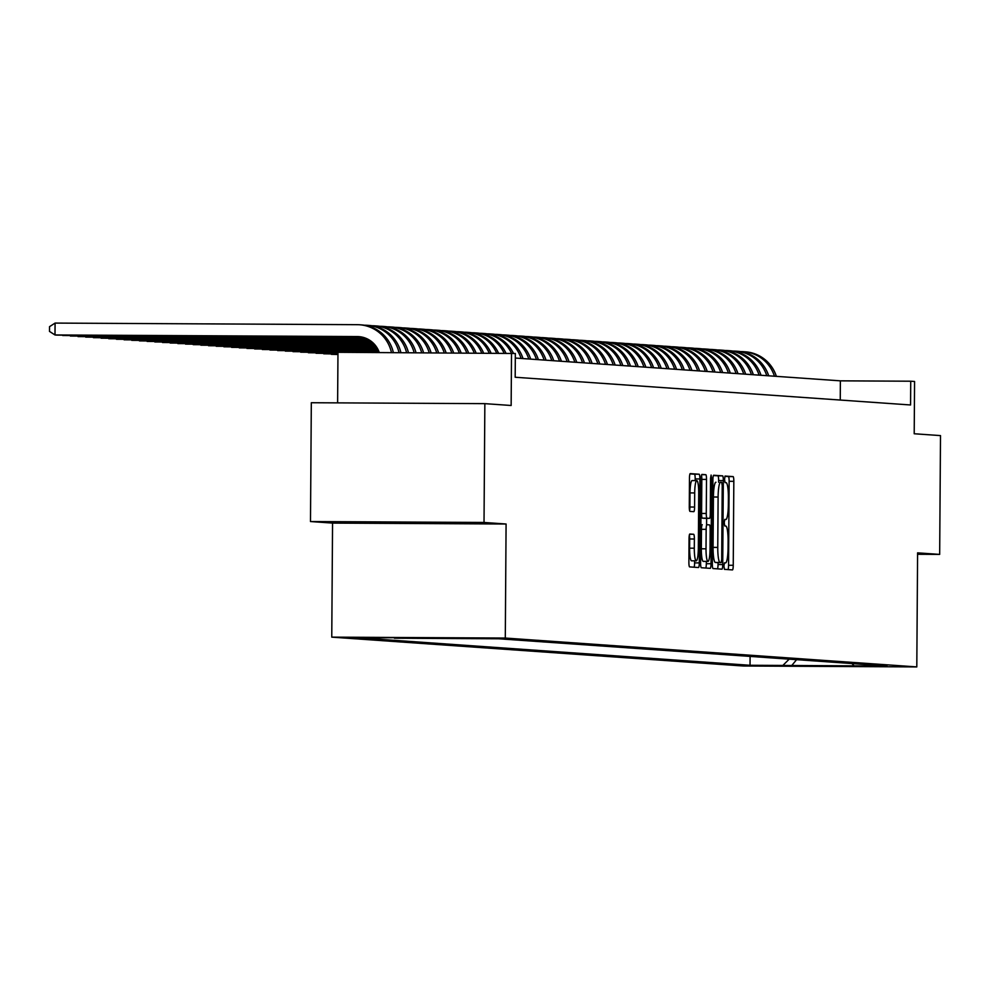 <?xml version="1.0" encoding="UTF-8"?>
<svg xmlns="http://www.w3.org/2000/svg" width="990" height="990" viewBox="0 0 990 990"><rect width="100%" height="100%" fill="white"/><g stroke="black" fill="none" stroke-linecap="round" stroke-linejoin="round"><path stroke-width="1.49" d="M723.938 566.045L724.445 569.349L732.452 569.906A4.665 0.755 90.3 0 0 732.464 569.906A4.665 0.755 90.3 0 0 733.244 565.29L733.825 481.326A4.665 0.755 90.3 0 0 733.107 476.611L725.088 476.054L724.544 479.284L725.051 482.575L726.091 482.65A14.924 2.413 90.3 0 1 728.393 497.747L728.343 504.752A14.924 2.413 90.3 0 1 725.856 519.503L724.791 519.428L724.247 522.658L724.754 525.962L725.781 526.037A14.924 2.413 90.3 0 1 728.096 541.134L728.046 548.126A14.924 2.413 90.3 0 1 725.559 562.889A14.924 2.413 90.3 0 0 725.559 562.889L724.482 562.815L723.938 566.045M377.215 522.534L437.642 522.906L377.215 522.534M349.631 637.634L379.838 637.82L349.631 637.634M689.844 534.018A4.665 0.755 90.3 0 0 689.832 534.018A4.665 0.755 90.3 0 0 689.052 538.622L688.891 562.184A4.665 0.755 90.3 0 0 689.609 566.899L698.507 567.53A4.665 0.755 90.3 0 0 699.287 562.914L699.88 478.95A4.665 0.755 90.3 0 0 699.15 474.235L690.265 473.604A4.665 0.755 90.3 0 0 690.253 473.604A4.665 0.755 90.3 0 0 689.473 478.22L689.275 506.67A4.665 0.755 90.3 0 0 690.005 511.397L693.804 511.657A4.665 0.755 90.3 0 0 693.817 511.657A4.665 0.755 90.3 0 0 694.596 507.041L694.695 492.933A12.474 2.017 90.3 0 1 696.774 480.596A12.474 2.017 90.3 0 1 698.717 493.218L698.334 548.497A12.474 2.017 90.3 0 1 696.255 560.835A12.474 2.017 90.3 0 1 694.299 548.212L694.374 539.005A4.665 0.755 90.3 0 0 693.644 534.278L689.844 534.018M917.594 554.289L939.671 554.4L940.5 435.6L914.203 433.756L914.574 381.484L910.726 381.212L910.565 404.972L515.184 377.252L515.345 353.492L337.974 352.304L337.615 402.868M484.023 522.46L310.489 521.544L332.553 523.091L506.088 524.007L484.023 522.46L484.853 403.648L511.149 405.492L511.508 353.22A35.64 35.17 94 0 0 480.2 333.296L479.519 333.296M506.088 524.007L505.296 638.055L916.802 666.913L743.267 665.998L331.761 637.139L505.296 638.055M939.671 554.4L917.594 552.853L916.802 666.913M712.33 563.83A4.665 0.755 90.3 0 0 713.048 568.545L721.945 569.163A4.665 0.755 90.3 0 0 722.725 564.56L723.319 480.596A4.665 0.755 90.3 0 0 722.589 475.868L713.703 475.25A4.665 0.755 90.3 0 0 713.691 475.25A4.665 0.755 90.3 0 0 712.911 479.865L712.33 563.83M710.226 568.347L701.328 567.728A4.665 0.755 90.3 0 1 700.611 563.001L701.192 479.036A4.665 0.755 90.3 0 1 701.972 474.433A4.665 0.755 90.3 0 0 701.972 474.433L705.783 474.693A4.665 0.755 90.3 0 1 706.514 479.407L706.266 513.464A4.665 0.755 90.3 0 0 706.996 518.178L709.521 518.364A4.665 0.755 90.3 0 0 710.3 513.748L710.548 478.294L711.092 475.064L711.6 478.368L711.006 563.731A4.665 0.755 90.3 0 1 710.226 568.347L710.226 568.347M310.489 521.544L311.318 402.732L484.853 403.648M779.241 665.837L748.279 665.54L779.241 665.837M394.948 637.671L361.573 638.043L750.036 665.28L782.867 665.453L789.179 659.154M394.404 638.216L498.514 638.773L886.99 666.01L782.867 665.453M332.553 523.091L331.761 637.139M910.726 381.212L840.374 380.841L515.32 358.046M840.25 400.047L840.374 380.841M750.098 656.407L750.036 665.28M851.932 663.548L854.16 665.837M796.591 659.674L791.319 666.047M728.034 569.596A4.665 0.755 90.3 0 0 728.553 565.265L729.135 481.301A4.665 0.755 90.3 0 0 728.417 476.586L724.878 476.339M718.616 482.254L718.629 480.571A4.665 0.755 90.3 0 0 717.899 475.844L713.431 475.534M717.515 568.854A4.665 0.755 90.3 0 0 718.035 564.535L718.047 562.567M716.475 562.555L721.166 562.58L721.71 559.35L722.217 485.644L721.722 482.34L720.621 482.266A14.924 2.413 90.3 0 0 720.596 482.266A14.924 2.413 90.3 0 0 718.109 497.029L717.762 547.408A14.924 2.413 90.3 0 0 720.064 562.506L715.374 562.481L720.064 562.506M715.906 482.241L715.931 482.241A14.924 2.413 90.3 0 0 715.906 482.241A14.924 2.413 90.3 0 0 713.419 497.005L718.109 497.029M715.374 562.481A14.924 2.413 90.3 0 1 713.072 547.383L713.419 497.005M704.83 518.339L709.521 518.364L704.83 518.339A4.665 0.755 90.3 0 0 704.843 518.339L702.306 518.154A4.665 0.755 90.3 0 1 701.576 513.439L701.823 479.383A4.665 0.755 90.3 0 0 701.502 475.435M706.637 518.339L706.588 524.712M706.34 561.417L706.316 563.706L711.006 563.731M706.019 548.807A12.474 2.017 90.3 0 0 707.974 561.417A12.474 2.017 90.3 0 0 710.053 549.079L710.189 529.613A4.665 0.755 90.3 0 0 709.471 524.886L706.947 524.712A4.665 0.755 90.3 0 0 706.934 524.712A4.665 0.755 90.3 0 0 706.155 529.328L706.019 548.807L701.328 548.782A12.474 2.017 90.3 0 0 703.284 561.392L707.974 561.417M702.244 524.688L702.257 524.688A4.665 0.755 90.3 0 0 702.244 524.688A4.665 0.755 90.3 0 0 701.465 529.304L706.155 529.328M701.328 548.782L701.465 529.304M705.796 568.037A4.665 0.755 90.3 0 0 706.316 563.706M696.255 560.835L691.565 560.81A12.474 2.017 90.3 0 1 689.609 548.188L689.684 538.981A4.665 0.755 90.3 0 0 689.362 535.021M696.774 480.596L692.084 480.571A12.474 2.017 90.3 0 0 690.005 492.909L694.695 492.933M689.597 510.617A4.665 0.755 90.3 0 0 689.906 507.016L690.005 492.909M695.178 480.596L695.19 478.925A4.665 0.755 90.3 0 0 694.46 474.21L689.993 473.888M694.089 567.221A4.665 0.755 90.3 0 0 694.596 562.889L694.609 560.823M740.545 351.599L741.225 351.599A35.64 35.17 94 0 1 774.452 376.212M743.478 351.685L745.396 351.821A35.64 35.17 94 0 1 776.37 376.349M732.872 351.054L733.553 351.066A35.64 35.17 94 0 1 766.767 375.68M735.793 351.141L737.711 351.277A35.64 35.17 94 0 1 768.698 375.816M725.187 350.522L725.868 350.522A35.64 35.17 94 0 1 759.095 375.136M728.12 350.608L730.038 350.745A35.64 35.17 94 0 1 761.013 375.272M717.515 349.977L718.196 349.99A35.64 35.17 94 0 1 751.422 374.604M720.435 350.064L722.366 350.2A35.64 35.17 94 0 1 753.341 374.74M709.83 349.445L710.523 349.445A35.64 35.17 94 0 1 743.738 374.059M712.763 349.532L714.681 349.668A35.64 35.17 94 0 1 745.656 374.195M702.158 348.901L702.838 348.913A35.64 35.17 94 0 1 736.065 373.527M705.09 348.987L707.009 349.124A35.64 35.17 94 0 1 737.983 373.663M694.485 348.369L695.166 348.369A35.64 35.17 94 0 1 728.38 372.982M697.405 348.455L699.324 348.591A35.64 35.17 94 0 1 730.311 373.119M686.8 347.824L687.481 347.837A35.64 35.17 94 0 1 720.708 372.45M689.733 347.911L691.651 348.047A35.64 35.17 94 0 1 722.626 372.587M679.128 347.292L679.808 347.292A35.64 35.17 94 0 1 713.035 371.906M682.048 347.379L683.979 347.515A35.64 35.17 94 0 1 714.953 372.042M671.443 346.748L672.136 346.76A35.64 35.17 94 0 1 705.35 371.374M674.376 346.834L676.294 346.97A35.64 35.17 94 0 1 707.268 371.51M663.77 346.215L664.451 346.215A35.64 35.17 94 0 1 697.678 370.829M666.703 346.302L668.621 346.438A35.64 35.17 94 0 1 699.596 370.965M656.098 345.671L656.778 345.683A35.64 35.17 94 0 1 690.005 370.297M659.018 345.757L660.936 345.894A35.64 35.17 94 0 1 691.923 370.433M648.413 345.139L649.106 345.139A35.64 35.17 94 0 1 682.32 369.753M651.346 345.225L653.264 345.361A35.64 35.17 94 0 1 684.238 369.889M640.74 344.594L641.421 344.607A35.64 35.17 94 0 1 674.648 369.221M643.661 344.681L645.591 344.817A35.64 35.17 94 0 1 676.566 369.357M337.961 354.383L331.378 354.346L337.961 354.507M633.068 344.062L633.749 344.062A35.64 35.17 94 0 1 666.963 368.676M635.988 344.149L637.907 344.285A35.64 35.17 94 0 1 668.881 368.812M337.961 353.888L323.705 353.814L337.961 354.012M625.383 343.518L626.064 343.53A35.64 35.17 94 0 1 659.291 368.144M628.316 343.604L630.234 343.74A35.64 35.17 94 0 1 661.209 368.28M337.961 353.381L316.033 353.269L337.961 353.504M617.711 342.986L618.391 342.986A35.64 35.17 94 0 1 651.618 367.599M620.631 343.072L622.549 343.208A35.64 35.17 94 0 1 653.536 367.736M337.974 352.886L308.348 352.737L337.974 353.009M610.026 342.441L610.719 342.453A35.64 35.17 94 0 1 643.933 367.067M612.958 342.528L614.877 342.664A35.64 35.17 94 0 1 645.851 367.203M337.974 352.39L300.675 352.193L337.974 352.514M602.353 341.909L603.034 341.909A35.64 35.17 94 0 1 636.261 366.523M605.286 341.996L607.204 342.132A35.64 35.17 94 0 1 638.179 366.659M379.133 352.106L292.99 351.66L379.17 352.23M594.681 341.364L595.361 341.377A35.64 35.17 94 0 1 628.576 365.991M597.601 341.451L599.519 341.587A35.64 35.17 94 0 1 630.494 366.127M378.947 351.611L285.318 351.116L378.997 351.735M586.996 340.832L587.676 340.832A35.64 35.17 94 0 1 620.903 365.446M589.929 340.919L591.847 341.055A35.64 35.17 94 0 1 622.821 365.582M378.749 351.116L277.646 350.584L378.799 351.24M579.323 340.288L580.004 340.3A35.64 35.17 94 0 1 613.231 364.914M582.244 340.374L584.162 340.511A35.64 35.17 94 0 1 615.149 365.05M378.526 350.608L269.961 350.039L378.588 350.732M571.638 339.756L572.331 339.756A35.64 35.17 94 0 1 605.546 364.37M574.571 339.842L576.489 339.978A35.64 35.17 94 0 1 607.464 364.506M378.304 350.114L262.288 349.507L378.366 350.237M563.966 339.211L564.646 339.224A35.64 35.17 94 0 1 597.873 363.837M566.899 339.298L568.817 339.434A35.64 35.17 94 0 1 599.792 363.974M378.069 349.618L254.603 348.963L378.131 349.742M556.293 338.679L556.974 338.679A35.64 35.17 94 0 1 590.189 363.293M559.214 338.766L561.132 338.902A35.64 35.17 94 0 1 592.119 363.429M377.809 349.111L246.931 348.43L377.871 349.247M548.609 338.135L549.289 338.147A35.64 35.17 94 0 1 582.516 362.761M551.541 338.221L553.46 338.357A35.64 35.17 94 0 1 584.434 362.897M377.536 348.616L239.258 347.886L377.611 348.74M540.936 337.602L541.617 337.602A35.64 35.17 94 0 1 574.843 362.216M543.857 337.689L545.775 337.825A35.64 35.17 94 0 1 576.762 362.352M377.252 348.121L231.573 347.354L377.326 348.245M533.251 337.058L533.944 337.07A35.64 35.17 94 0 1 567.159 361.684M536.184 337.144L538.102 337.281A35.64 35.17 94 0 1 569.077 361.82M376.955 347.614L223.901 346.809L377.029 347.75M525.579 336.526L526.259 336.526A35.64 35.17 94 0 1 559.486 361.14M528.511 336.612L530.43 336.749A35.64 35.17 94 0 1 561.404 361.276M376.633 347.119L216.216 346.277L376.707 347.243M517.906 335.981L518.587 335.994A35.64 35.17 94 0 1 551.801 360.607M520.827 336.068L522.745 336.204A35.64 35.17 94 0 1 553.732 360.744M376.287 346.624L208.544 345.733L376.373 346.748M510.221 335.449L510.902 335.449A35.64 35.17 94 0 1 544.129 360.063M513.154 335.536L515.072 335.672A35.64 35.17 94 0 1 546.047 360.199M375.94 346.116L200.871 345.201L376.027 346.24M502.549 334.905L503.229 334.917A35.64 35.17 94 0 1 536.456 359.531M505.469 334.991L507.387 335.127A35.64 35.17 94 0 1 538.374 359.667M375.557 345.621L193.186 344.656L375.656 345.745M494.864 334.373L495.557 334.373A35.64 35.17 94 0 1 528.771 358.986M497.797 334.459L499.715 334.595A35.64 35.17 94 0 1 530.689 359.123M375.161 345.126L185.514 344.124L375.26 345.25M487.191 333.828L487.872 333.84A35.64 35.17 94 0 1 521.099 358.454M490.124 333.915L492.042 334.051A35.64 35.17 94 0 1 523.017 358.59M374.74 344.619L177.829 343.579L374.851 344.743M482.439 333.382L484.358 333.519A35.64 35.17 94 0 1 513.464 353.356M374.294 344.124L170.156 343.047L374.406 344.248M471.834 332.751L472.515 332.764A35.64 35.17 94 0 1 504.108 353.183M474.767 332.838L476.685 332.974A35.64 35.17 94 0 1 505.964 353.183M373.824 343.617L162.484 342.503L373.935 343.74M464.161 332.219L464.842 332.219A35.64 35.17 94 0 1 496.658 353.133M467.082 332.306L469.012 332.442A35.64 35.17 94 0 1 498.514 353.145M373.317 343.122L154.799 341.971L373.44 343.245M456.477 331.675L457.17 331.687A35.64 35.17 94 0 1 489.196 353.096M459.41 331.761L461.328 331.897A35.64 35.17 94 0 1 491.065 353.108M372.785 342.614L147.126 341.426L372.921 342.75M448.804 331.143L449.485 331.143A35.64 35.17 94 0 1 481.734 353.059M451.737 331.229L453.655 331.365A35.64 35.17 94 0 1 483.59 353.071M372.215 342.119L139.442 340.894L372.364 342.243M441.132 330.598L441.812 330.611A35.64 35.17 94 0 1 474.247 353.022M444.052 330.685L445.97 330.821A35.64 35.17 94 0 1 476.116 353.034M371.609 341.624L131.769 340.35L371.757 341.748M433.447 330.066L434.127 330.066A35.64 35.17 94 0 1 466.76 352.985M436.38 330.153L438.298 330.289A35.64 35.17 94 0 1 468.641 352.997M370.953 341.117L124.097 339.818L371.114 341.241M425.774 329.522L426.455 329.534A35.64 35.17 94 0 1 459.273 352.947M428.695 329.608L430.625 329.744A35.64 35.17 94 0 1 461.142 352.947M370.248 340.622L116.412 339.273L370.421 340.746M418.102 328.989L418.782 328.989A35.64 35.17 94 0 1 451.774 352.898M421.022 329.076L422.94 329.212A35.64 35.17 94 0 1 453.643 352.91M369.48 340.114L108.739 338.741L369.678 340.238M410.417 328.445L411.098 328.457A35.64 35.17 94 0 1 444.262 352.861M413.35 328.532L415.268 328.668A35.64 35.17 94 0 1 446.131 352.873M368.639 339.607L101.067 338.196L368.849 339.743M402.744 327.913L403.425 327.913A35.64 35.17 94 0 1 436.739 352.824M405.665 327.999L407.583 328.136A35.64 35.17 94 0 1 438.62 352.836M367.711 339.112L93.382 337.664L367.946 339.236M395.06 327.368L395.753 327.381A35.64 35.17 94 0 1 429.214 352.786M397.992 327.455L399.911 327.591A35.64 35.17 94 0 1 431.096 352.786M366.659 338.605L85.709 337.12L366.931 338.729M387.387 326.836L388.068 326.836A35.64 35.17 94 0 1 421.678 352.737M390.308 326.923L392.238 327.059A35.64 35.17 94 0 1 423.559 352.749M365.446 338.097L78.024 336.588L365.768 338.233M379.714 326.292L380.395 326.304A35.64 35.17 94 0 1 414.129 352.7M382.635 326.378L384.553 326.514A35.64 35.17 94 0 1 416.023 352.712M363.986 337.602L70.352 336.043L364.382 337.726M372.03 325.76L372.71 325.76A35.64 35.17 94 0 1 406.581 352.663M374.963 325.846L376.881 325.982A35.64 35.17 94 0 1 408.474 352.675M362.043 337.083L62.679 335.511L362.6 337.219M364.357 325.215L365.038 325.227A35.64 35.17 94 0 1 399.032 352.626M367.278 325.302L369.196 325.438A35.64 35.17 94 0 1 400.913 352.638M359.729 336.711A23.76 23.451 -86 0 0 359.197 336.699L56.913 335.103L54.995 334.966L49.5 331.415L49.537 326.663L55.081 323.087L357.365 324.683A35.64 35.17 94 0 1 391.458 352.589M379.269 352.514A23.76 23.451 -86 0 0 357.279 336.563L54.995 334.966L55.081 323.087M359.605 324.769L361.523 324.906A35.64 35.17 94 0 1 393.352 352.589M724.383 562.877L725.534 562.889L724.383 562.877M728.417 476.586L733.107 476.611M729.135 481.301L733.825 481.326M728.553 565.265L733.244 565.29M717.899 475.844L722.589 475.868M718.629 480.571L723.319 480.596M718.035 564.535L722.725 564.56M713.072 547.383L717.762 547.408M701.724 474.68L705.783 474.693M701.823 479.383L706.514 479.407M701.576 513.439L706.266 513.464M702.306 518.154L706.996 518.178M710.548 478.368L711.6 478.368M689.585 534.266L693.644 534.278M689.684 538.981L694.374 539.005M689.609 548.188L694.299 548.212M689.906 507.016L694.596 507.041M694.46 474.21L699.15 474.235M695.19 478.925L699.88 478.95M694.596 562.889L699.287 562.914M359.197 336.699L357.279 336.563"/></g></svg>
